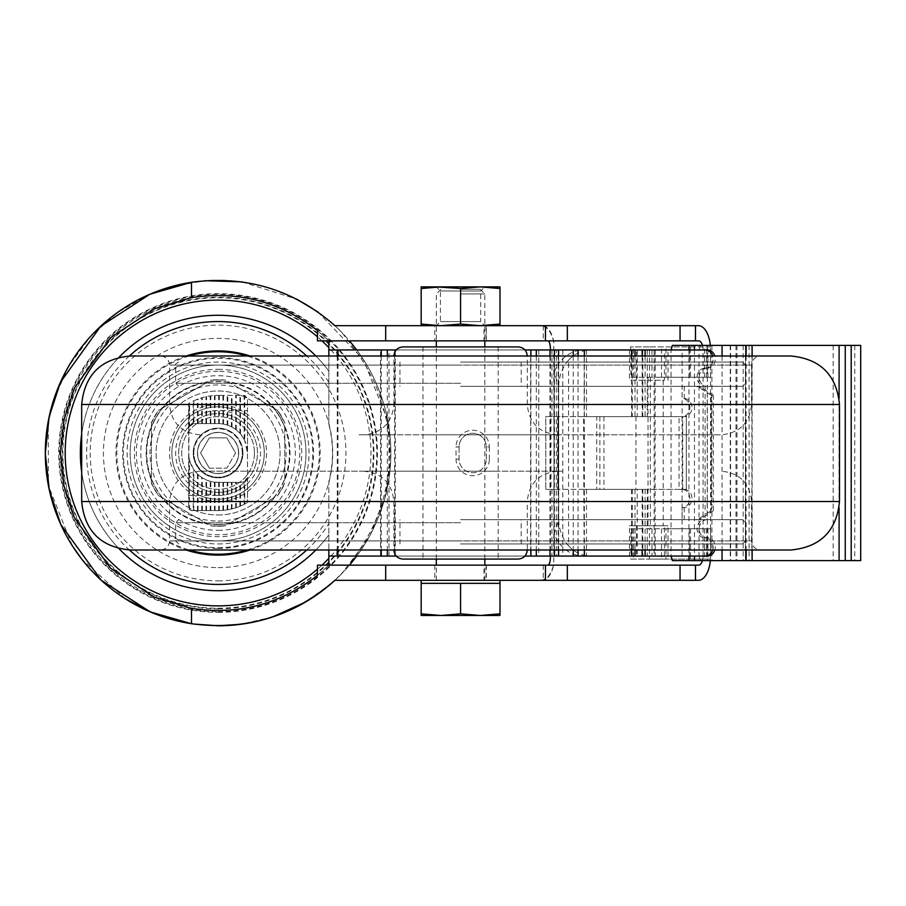 <?xml version="1.0" encoding="UTF-8"?>
<svg xmlns="http://www.w3.org/2000/svg" width="906" height="906" viewBox="0 0 906 906"><rect width="100%" height="100%" fill="white"/><g stroke="black" fill="none" stroke-linecap="round" stroke-linejoin="round"><path stroke-width="0.68" stroke-dasharray="4.53 3.4" d="M193.827 400.758L193.827 423.668L218.086 423.6L194.745 423.6A6.059 6.059 0 0 0 188.674 429.659L188.674 403.476C197.701 398.164 207.508 395.469 218.086 395.401L215.05 395.492A57.599 57.599 0 0 0 214.439 395.526L210.804 395.865A57.599 57.599 0 0 0 210.203 395.945L206.557 396.568A57.599 57.599 0 0 0 205.956 396.692L202.321 397.609A57.599 57.599 0 0 0 201.71 397.779L198.074 398.991A57.599 57.599 0 0 0 197.463 399.218L193.827 400.758A57.599 57.599 0 0 0 193.227 401.041L189.592 402.944A57.599 57.599 0 0 0 188.98 403.295L188.674 422.4C197.055 414.688 206.851 410.735 218.086 410.565L247.485 410.565L247.485 398.436L244.45 395.401L218.086 395.401L244.45 395.401A3.035 3.035 0 0 1 244.756 395.424L244.756 440.633A29.4 29.4 0 0 0 244.144 439.399L240.509 433.985A29.4 29.4 0 0 0 239.909 433.295L236.262 429.897A29.4 29.4 0 0 0 235.662 429.433L232.027 427.111A29.4 29.4 0 0 0 231.415 426.794L227.78 425.242A29.4 29.4 0 0 0 227.168 425.039L223.533 424.11A29.4 29.4 0 0 0 222.933 423.997L219.297 423.623A29.4 29.4 0 0 0 218.686 423.6L218.086 423.6A29.4 29.4 0 0 1 247.485 453L247.485 398.436L244.756 395.424M238.697 453A20.611 20.611 0 0 0 207.768 435.152A20.611 20.611 0 0 0 207.768 470.848A20.611 20.611 0 0 0 238.697 453A20.611 20.611 0 0 0 207.768 435.152A20.611 20.611 0 0 0 207.768 470.848A20.611 20.611 0 0 0 238.697 453M193.827 423.668A6.059 6.059 0 0 0 193.227 423.793L189.592 426.466A6.059 6.059 0 0 0 188.98 427.768L188.674 507.564L188.674 422.4M188.674 495.435L218.086 495.435C229.309 495.265 239.105 491.312 247.485 483.6L247.485 410.565M188.98 508.889A3.035 3.035 0 0 0 189.592 509.727L191.71 510.599L188.674 507.564L188.674 453A29.4 29.4 0 0 0 218.086 482.4L241.415 482.4A6.059 6.059 0 0 0 247.485 476.341L247.485 453L244.756 440.633M247.485 483.6L247.485 502.524L247.485 476.341L244.756 481.403L244.756 504.042L247.485 502.524C238.459 507.836 228.652 510.531 218.086 510.599L218.686 510.588A57.599 57.599 0 0 0 219.297 510.576L222.933 510.384A57.599 57.599 0 0 0 223.533 510.338L227.168 509.874A57.599 57.599 0 0 0 227.78 509.772L231.415 509.025A57.599 57.599 0 0 0 232.027 508.878L235.662 507.847A57.599 57.599 0 0 0 236.262 507.643L239.909 506.295A57.599 57.599 0 0 0 240.509 506.046L244.144 504.359A57.599 57.599 0 0 0 244.756 504.042M188.98 457.213A29.4 29.4 0 0 0 189.592 460.259L193.227 468.708A29.4 29.4 0 0 0 193.827 469.625L197.463 473.963A29.4 29.4 0 0 0 198.074 474.551L201.71 477.428A29.4 29.4 0 0 0 202.321 477.824L205.956 479.784A29.4 29.4 0 0 0 206.557 480.055L210.203 481.324A29.4 29.4 0 0 0 210.804 481.494L214.439 482.173A29.4 29.4 0 0 0 215.05 482.241L241.415 482.4L244.144 481.754A6.059 6.059 0 0 0 244.756 481.403M193.227 510.599L218.086 510.599L191.71 510.599L193.227 510.599L193.227 468.708M218.686 510.588L218.686 482.4M215.05 510.599L215.05 482.241M215.05 423.6L215.05 395.492M218.686 423.6L218.686 395.401M219.297 423.623L219.297 395.401M219.297 510.576L219.297 482.4M214.439 510.599L214.439 482.173M214.439 423.6L214.439 395.526M222.933 423.997L222.933 395.401M222.933 510.384L222.933 482.4M210.804 510.599L210.804 481.494M210.804 423.6L210.804 395.865M223.533 424.11L223.533 395.401M223.533 510.338L223.533 482.4M210.203 510.599L210.203 481.324M210.203 423.6L210.203 395.945M227.168 425.039L227.168 395.401M227.168 509.874L227.168 482.4M206.557 510.599L206.557 480.055M206.557 423.6L206.557 396.568M227.78 425.242L227.78 395.401M227.78 509.772L227.78 482.4M205.956 510.599L205.956 479.784M205.956 423.6L205.956 396.692M231.415 426.794L231.415 395.401M231.415 509.025L231.415 482.4M202.321 510.599L202.321 477.824M202.321 423.6L202.321 397.609M232.027 427.111L232.027 395.401M232.027 508.878L232.027 482.4M201.71 510.599L201.71 477.428M201.71 423.6L201.71 397.779M235.662 429.433L235.662 395.401M235.662 507.847L235.662 482.4M198.074 510.599L198.074 474.551M198.074 423.6L198.074 398.991M236.262 429.897L236.262 395.401M236.262 507.643L236.262 482.4M197.463 510.599L197.463 473.963M197.463 423.6L197.463 399.218M239.909 433.295L239.909 395.401M239.909 506.295L239.909 482.4M193.827 510.599L193.827 469.625M240.509 433.985L240.509 395.401M240.509 506.046L240.509 482.4M193.227 423.793L193.227 401.041M244.144 439.399L244.144 395.401M244.144 504.359L244.144 481.754M189.592 509.727L189.592 460.259M189.592 426.466L189.592 402.944M188.98 427.768L188.98 403.295M460.576 519.682L742.478 519.682L460.576 519.682M460.576 543.94L742.478 543.94L460.576 543.94M460.576 386.318L742.478 386.318L460.576 386.318M460.576 362.06L742.478 362.06L460.576 362.06M402.989 559.093L518.175 559.093M475.22 559.093L422.989 559.093L475.22 559.093M475.22 346.907L422.989 346.907L475.22 346.907M359.059 434.812L721.267 434.812L359.059 434.812M422.808 434.812L557.575 434.812L422.808 434.812M130.17 549.999L790.983 549.999M790.983 356.001L130.17 356.001M498.357 471.188L363.578 471.188L498.357 471.188M562.094 471.188L199.898 471.188L562.094 471.188M199.898 434.812C181.483 433.011 171.381 422.909 169.581 404.495L169.581 365.095C169.037 359.569 166.013 356.545 160.487 356.001L760.666 356.001C755.151 356.545 752.116 359.569 751.572 365.095L169.581 365.095L751.572 365.095L751.572 404.495L169.581 404.495L751.572 404.495C749.783 422.909 739.681 433.011 721.267 434.812M434.608 356.001L527.269 356.001L393.895 356.001L393.895 404.495L527.269 404.495L393.895 404.495C392.094 422.909 381.992 433.011 363.578 434.812M199.898 471.188C181.483 472.989 171.381 483.091 169.581 501.505L169.581 540.905C169.037 546.431 166.013 549.455 160.487 549.999L760.666 549.999C755.151 549.455 752.116 546.431 751.572 540.905L169.581 540.905L751.572 540.905L751.572 501.505L169.581 501.505L751.572 501.505C749.783 483.091 739.681 472.989 721.267 471.188M518.175 346.907L402.989 346.907M460.576 583.339L499.987 583.339L499.987 613.838L480.282 615.468L460.576 613.838L440.871 615.468L421.177 613.838L421.177 583.339L460.576 583.339L460.576 613.838M460.576 289.308L480.18 289.308L460.576 289.308M460.576 293.963L484.823 293.963L460.576 293.963M460.576 580.316L499.987 580.316L460.576 580.316M480.282 583.339L499.987 583.339L480.282 583.339M440.871 583.339L421.177 583.339L440.871 583.339M499.987 613.838L499.987 615.468L421.177 615.468L421.177 613.838M484.823 325.684L436.33 325.684L484.823 325.684L480.724 321.585L440.429 321.585L480.724 321.585L480.724 290.985L440.429 290.985L480.724 290.985L484.823 286.885L480.282 286.885L499.987 288.527L499.987 286.885L440.871 286.885L480.282 286.885L460.576 288.527L440.871 286.885L421.177 286.885L421.177 324.054L440.871 325.684L460.576 324.054L480.282 325.684L421.177 325.684L421.177 324.054M440.871 286.885L421.177 288.527M460.576 288.527L460.576 324.054M484.823 286.885L436.33 286.885L440.429 290.985L440.429 321.585L436.33 325.684M421.177 325.684L499.987 325.684L480.282 325.684L499.987 324.054L499.987 325.684M499.987 288.527L499.987 324.054M568.549 545.797A36.376 32.174 -90 0 0 590.95 556.058L583.883 556.058A36.376 32.174 90 0 1 558.141 541.505A36.376 32.174 90 0 1 554.212 533.77L558.64 519.682C559.047 529.919 562.343 538.628 568.549 545.797L568.549 360.203A36.376 32.174 -90 0 1 590.95 349.942L629.466 349.942L629.466 380.248L664.426 380.248L664.426 349.942L651.992 349.942L654.155 349.942L654.155 556.058L651.992 556.058L651.992 528.776L648.039 528.776L665.955 528.776L665.955 559.093L690.542 559.093L690.519 556.058L655.208 556.058L655.208 528.776M860.7 345.39L672.422 345.39M745.491 345.39L752.127 345.39L745.491 345.39L745.4 560.61L752.127 560.61L745.491 560.61M707.326 345.39L707.326 560.61L672.422 560.61M707.326 560.61L860.7 560.61M645.106 356.001L645.106 416.624L686.318 416.624L679.036 416.624L679.036 489.376L686.318 489.376L686.318 416.624L686.318 489.376L637.224 489.376L637.224 556.058L356.76 556.058A172.786 172.786 0 0 0 356.76 349.942A172.786 172.786 0 0 1 356.76 556.058L550.463 556.058L550.463 349.942L337.259 349.942L380.509 349.942L380.509 556.058M550.463 349.942L671.04 349.942L671.04 556.058L550.463 556.058M668.028 556.058L668.028 525.752L629.466 525.752L629.466 556.058L583.883 556.058M590.95 349.942L636.533 349.942L636.533 380.248L664.426 380.248M651.992 349.942L651.992 377.224L648.039 377.224L648.039 528.776M664.426 556.058L664.426 525.752L629.466 525.752M568.549 360.203C562.32 367.44 559.025 376.137 558.662 386.318L558.662 519.682L558.64 386.318L554.212 372.23L554.212 349.942L558.141 349.942L558.141 364.495A36.376 32.174 90 0 1 583.883 349.942M554.212 372.23A36.376 32.174 90 0 1 558.141 364.495L558.141 556.058L554.212 556.058L554.212 533.77M558.141 349.942L556.341 349.942L556.341 556.058L558.141 556.058M710.644 377.224L710.451 346.907A24.247 12.129 90 0 1 710.542 349.942L710.542 377.224L630.927 377.224L630.927 349.942L554.212 349.942L553.793 563.815C551.392 574.2 546.975 579.693 540.531 580.316L334.892 580.316A172.786 172.786 0 0 0 341.777 573.634L334.892 580.316A172.786 172.786 0 0 0 341.777 573.634L355.027 556.058A171.393 171.393 0 0 0 355.027 349.942L341.777 332.366A172.786 172.786 0 0 0 191.494 282.276A172.786 172.786 0 0 1 341.777 332.366L334.892 325.684L698.424 325.684M228.063 381.766L277.678 410.407L228.063 381.766A71.936 71.936 0 0 1 274.778 408.731M151.393 483.317L151.393 422.683L151.393 483.317A73.25 73.25 0 0 0 158.482 495.593L208.097 524.234A71.936 71.936 0 0 1 161.381 497.269L159.06 495.933A72.978 72.978 0 0 1 151.393 482.649L151.393 483.317M151.393 422.683L151.393 423.351A72.978 72.978 0 0 1 159.06 410.067L161.381 408.731A71.936 71.936 0 0 1 208.097 381.766L158.482 410.407A73.25 73.25 0 0 0 151.393 422.683M151.393 479.976A71.936 71.936 0 0 1 151.393 426.024M228.063 524.234L274.778 497.269A71.936 71.936 0 0 1 228.063 524.234L274.778 497.269M284.767 479.976L284.767 426.024A71.936 71.936 0 0 1 284.767 479.976L284.767 426.024M218.086 524.54A71.54 71.54 0 0 0 289.535 456.465A71.54 71.54 0 0 0 225.005 381.8A71.54 71.54 0 0 0 146.625 449.535A71.54 71.54 0 0 0 218.086 524.54M229.003 382.298A71.54 71.54 0 0 0 207.157 382.298M225.164 525.91L225.753 525.582A72.978 72.978 0 0 1 210.407 525.582L210.996 525.91A73.25 73.25 0 0 0 225.164 525.91M277.1 495.933L277.678 495.593A73.25 73.25 0 0 0 284.767 483.317L284.767 482.649A72.978 72.978 0 0 1 277.1 495.933M630.927 349.942L630.417 346.907L710.644 346.907M655.208 349.942L655.208 377.224L690.519 377.224L690.519 349.942L649.477 349.942L649.228 346.907L690.542 346.907L690.519 349.942M649.477 349.942L649.477 377.224L651.992 377.224M668.028 380.248L668.028 349.942L682.116 349.942L682.116 556.058L649.477 556.058L649.477 528.776L630.927 528.776L630.927 556.058L554.212 556.058M636.533 525.752L636.533 556.058L629.466 556.058M636.533 556.058L590.95 556.058M668.028 525.752L664.426 525.752M655.208 556.058L651.992 556.058M668.028 349.942L664.426 349.942M636.533 380.248L629.466 380.248M636.533 349.942L629.466 349.942M161.381 408.731L208.097 381.766M210.996 380.09L210.407 380.418A72.978 72.978 0 0 1 225.753 380.418L225.164 380.09A73.25 73.25 0 0 0 210.996 380.09M305.99 453A87.905 87.905 0 0 1 218.086 540.905A87.905 87.905 0 0 1 130.17 453A87.905 87.905 0 0 1 218.086 365.095A87.905 87.905 0 0 1 305.99 453A87.905 87.905 0 0 1 174.122 529.127A87.905 87.905 0 0 1 174.122 376.873A87.905 87.905 0 0 1 305.99 453M456.035 459.059L459.059 459.059A13.635 13.635 0 0 0 472.705 472.705A13.635 13.635 0 0 0 486.341 459.059A13.635 13.635 0 0 1 472.705 472.705A13.635 13.635 0 0 1 459.059 459.059L459.059 446.941A13.635 13.635 0 0 1 472.705 433.295A13.635 13.635 0 0 1 486.341 446.941L486.341 459.059A13.635 13.635 0 0 1 472.705 472.705A13.635 13.635 0 0 1 459.059 459.059L459.059 446.941A13.635 13.635 0 0 1 472.705 433.295A13.635 13.635 0 0 1 486.341 446.941L486.341 459.059L489.376 459.059A16.67 16.67 0 0 1 472.705 475.729A16.67 16.67 0 0 1 456.035 459.059L456.035 446.941L459.059 446.941A13.635 13.635 0 0 1 472.705 433.295A13.635 13.635 0 0 1 486.341 446.941L489.376 446.941A16.67 16.67 0 0 0 472.705 430.271A16.67 16.67 0 0 0 456.035 446.941M486.341 340.849L434.812 340.849L486.341 340.849L486.341 325.684L434.812 325.684L434.812 340.849M434.812 325.684L486.341 325.684M328.844 564.11L328.844 481.562A114.383 114.383 0 0 0 328.844 424.438L328.844 341.89M698.526 340.849L328.844 340.849L317.44 330.633M545.457 580.316L483.951 580.316L545.457 580.316M540.531 580.316L542.298 580.316A24.247 12.129 90 0 0 553.793 563.815M698.424 580.316L542.298 580.316M434.812 565.151L486.341 565.151L434.812 565.151L434.812 580.316M698.526 565.151L317.44 565.151M483.951 565.151L545.457 565.151L483.951 565.151L483.951 580.316M349.999 564.585L349.512 565.151M545.457 340.849L483.951 340.849L545.457 340.849M483.951 325.684L545.457 325.684L483.951 325.684L483.951 340.849M355.027 556.058L554.132 556.058L553.793 342.185C551.392 331.8 546.975 326.307 540.531 325.684M553.793 342.185A24.247 12.129 90 0 0 542.298 325.684M702.456 345.39A9.094 4.541 90 0 1 703.067 349.942L703.067 556.058L699.002 556.058L699.002 349.942L700.372 345.39M699.002 556.058L700.372 560.61M702.456 560.61A9.094 4.541 90 0 0 703.067 556.058M710.451 346.907L690.542 346.907M649.228 346.907L630.417 346.907M710.338 560.61A24.247 12.129 90 0 0 710.553 556.058L710.553 349.942A24.247 12.129 90 0 0 710.338 345.39M630.927 377.224L649.477 377.224M665.955 528.776L710.644 528.776L707.892 528.776L707.892 559.093L630.417 559.093L630.927 556.058M690.519 528.776L690.519 556.058M690.519 377.224L710.542 377.224M690.542 559.093L710.451 559.093A24.247 12.129 -90 0 0 710.542 556.058L710.542 528.776M649.477 556.058L649.228 559.093L630.417 559.093M306.772 549.999A131.438 131.438 0 0 0 328.844 523.77L328.844 549.999M328.844 523.77L328.844 481.562M317.44 340.849L328.833 340.849M317.44 575.367L328.844 565.151A157.621 157.621 0 0 1 106.047 563.872A157.621 157.621 0 0 1 107.089 341.075A157.621 157.621 0 0 1 329.886 341.89M328.844 424.438L328.844 356.001M277.678 410.407L277.1 410.067A72.978 72.978 0 0 1 284.767 423.351L284.767 422.683A73.25 73.25 0 0 0 277.678 410.407M208.097 524.234L161.381 497.269M218.086 369.331A83.669 83.669 0 0 1 290.543 494.835A83.669 83.669 0 0 1 145.617 494.835A83.669 83.669 0 0 1 218.086 369.331M162.31 408.198A71.54 71.54 0 0 0 151.393 427.111M151.393 478.889A71.54 71.54 0 0 0 162.31 497.802M207.157 523.702A71.54 71.54 0 0 0 229.003 523.702M273.85 497.802A71.54 71.54 0 0 0 284.767 478.889M284.767 427.111A71.54 71.54 0 0 0 273.85 408.198M218.086 495.435A42.435 42.435 0 0 0 254.835 431.777A42.435 42.435 0 0 0 181.325 431.777A42.435 42.435 0 0 0 218.086 495.435M218.086 567.632A114.632 114.632 0 0 0 317.36 395.684A114.632 114.632 0 0 0 118.799 395.684A114.632 114.632 0 0 0 218.086 567.632M218.086 580.859A127.859 127.859 0 0 0 328.81 389.07A127.859 127.859 0 0 0 107.35 389.07A127.859 127.859 0 0 0 218.086 580.859M218.086 625.786A172.786 172.786 0 0 0 367.711 366.613A172.786 172.786 0 0 0 68.448 366.613A172.786 172.786 0 0 0 218.086 625.786A172.786 172.786 0 0 0 367.711 366.613A172.786 172.786 0 0 0 68.448 366.613A172.786 172.786 0 0 0 218.086 625.786A172.786 172.786 0 0 1 191.494 623.724A172.786 172.786 0 0 0 218.086 625.786M218.086 605.876A152.876 152.876 0 0 0 350.475 376.556A152.876 152.876 0 0 0 85.685 376.556A152.876 152.876 0 0 0 218.086 605.876M218.086 611.697A158.697 158.697 0 0 0 355.514 373.657A158.697 158.697 0 0 0 80.645 373.657A158.697 158.697 0 0 0 218.086 611.697M218.086 521.052A68.052 68.052 0 0 0 277.01 418.98A68.052 68.052 0 0 0 159.15 418.98A68.052 68.052 0 0 0 218.086 521.052M218.086 514.993A61.993 61.993 0 0 0 271.766 422.003A61.993 61.993 0 0 0 164.394 422.003A61.993 61.993 0 0 0 218.086 514.993A61.993 61.993 0 0 0 271.766 422.003A61.993 61.993 0 0 0 164.394 422.003A61.993 61.993 0 0 0 218.086 514.993M218.086 492.411A39.411 39.411 0 0 0 252.208 433.295A39.411 39.411 0 0 0 183.952 433.295A39.411 39.411 0 0 0 218.086 492.411A39.411 39.411 0 0 0 252.208 433.295A39.411 39.411 0 0 0 183.952 433.295A39.411 39.411 0 0 0 218.086 492.411M315.854 356.001A137.723 137.723 0 0 1 328.844 371.143A137.723 137.723 0 0 0 125.651 350.905A137.723 137.723 0 0 0 125.651 555.095A137.723 137.723 0 0 0 328.844 534.857A137.723 137.723 0 0 1 315.854 549.999M119.048 357.292A137.723 137.723 0 0 0 81.676 433.997M81.676 472.003A137.723 137.723 0 0 0 119.048 548.708M321.97 340.849A152.876 152.876 0 0 0 317.44 336.817M317.44 569.183A152.876 152.876 0 0 0 321.97 565.151M328.844 347.621A152.876 152.876 0 0 0 110.883 344.008A152.876 152.876 0 0 0 110.883 561.992A152.876 152.876 0 0 0 328.844 558.379M648.039 377.224L655.208 377.224M630.927 528.776L707.892 528.776M649.477 528.776L651.992 528.776M710.451 559.093L707.892 559.093M710.644 528.776L710.644 559.093M649.228 559.093L665.955 559.093M679.036 416.624L558.039 416.624L558.039 489.376L545.786 489.376L550.995 489.376L550.995 416.624L545.786 416.624L545.786 489.376L545.786 416.624L558.039 416.624M679.036 489.376L558.039 489.376M583.509 489.376L557.598 489.376L557.598 416.624L583.509 416.624L584.155 556.058M557.598 416.624L550.995 416.624M583.509 416.624L686.318 416.624L682.739 416.624L682.739 489.376L596.737 489.376L642.161 489.376L642.161 549.999M584.155 489.376L637.224 489.376M557.598 489.376L550.995 489.376M707.224 349.942L394.631 349.942L394.631 556.058M388.991 556.058L388.991 349.942L394.631 349.942M388.991 349.942L380.509 349.942M337.259 356.001L337.259 549.999M337.972 356.001L337.972 549.999M396.205 556.058L524.948 556.058M396.205 349.942L524.948 349.942M573.238 356.001L573.238 549.999M712.694 549.999A9.094 8.041 -90 0 0 705.106 537.87L707.224 537.87A9.094 8.041 -90 0 1 714.811 549.999M707.224 386.318L705.106 386.318A9.094 8.041 -90 0 1 697.065 377.224A9.094 8.041 -90 0 1 705.106 368.13L707.224 368.13A9.094 8.041 -90 0 0 699.183 377.224A9.094 8.041 -90 0 0 707.224 386.318L707.224 519.682L705.106 519.682A9.094 8.041 -90 0 0 697.065 528.776A9.094 8.041 -90 0 0 705.106 537.87M707.224 519.682A9.094 8.041 -90 0 0 699.183 528.776A9.094 8.041 -90 0 0 707.224 537.87M705.106 386.318L705.106 519.682M705.106 368.13A9.094 8.041 -90 0 0 712.694 356.001M707.224 368.13A9.094 8.041 -90 0 0 714.811 356.001M682.739 489.376L686.318 489.376L686.318 416.624L682.093 416.624L686.318 416.624L686.318 489.376L682.093 489.376L686.318 489.376L686.318 416.624L686.318 489.376L642.161 489.376M645.106 416.624L596.737 416.624L596.737 489.376L596.737 416.624L682.739 416.624M584.155 349.942L584.155 416.624M707.224 556.058L637.224 556.058M682.093 507.553L684.223 507.553A9.094 8.041 -90 0 0 691.991 498.47A9.094 8.041 -90 0 0 684.223 489.376L682.093 489.376A9.094 8.041 -90 0 1 689.862 498.47A9.094 8.041 -90 0 1 682.093 507.553L682.093 519.682L695.208 519.682A9.094 8.041 -90 0 0 699.228 518.47L711.289 510.599L713.418 510.599L701.357 518.47L699.228 518.47M684.223 507.553L684.223 519.682L682.093 519.682M695.208 519.682L684.223 519.682M697.337 519.682A9.094 8.041 -90 0 0 701.357 518.47M713.418 510.599L713.418 395.401L711.289 395.401L711.289 510.599M711.289 395.401L699.228 387.53A9.094 8.041 -90 0 0 695.208 386.318L682.093 386.318L695.208 386.318M713.418 395.401L701.357 387.53A9.094 8.041 -90 0 0 697.337 386.318M684.223 386.318L684.223 398.447L682.093 398.447L682.093 386.318M684.223 398.447A9.094 8.041 -90 0 1 691.991 407.53A9.094 8.041 -90 0 1 684.223 416.624L682.093 416.624A9.094 8.041 -90 0 0 689.862 407.53A9.094 8.041 -90 0 0 682.093 398.447M254.45 453A36.376 36.376 0 0 1 199.898 484.506A36.376 36.376 0 0 1 199.898 421.494A36.376 36.376 0 0 1 254.45 453A36.376 36.376 0 0 1 199.898 484.506A36.376 36.376 0 0 1 199.898 421.494A36.376 36.376 0 0 1 254.45 453M242.933 453A24.858 24.858 0 0 1 205.651 474.529A24.858 24.858 0 0 1 205.651 431.471A24.858 24.858 0 0 1 242.933 453A24.858 24.858 0 0 1 205.651 474.529A24.858 24.858 0 0 1 205.651 431.471A24.858 24.858 0 0 1 242.933 453M193.827 453A24.247 24.247 0 0 1 230.203 432.003A24.247 24.247 0 0 1 230.203 473.997A24.247 24.247 0 0 1 193.827 453M242.332 453A24.247 24.247 0 0 0 205.956 432.003A24.247 24.247 0 0 0 205.956 473.997A24.247 24.247 0 0 0 242.332 453M238.538 453A20.464 20.464 0 0 0 207.848 435.276A20.464 20.464 0 0 0 207.848 470.724A20.464 20.464 0 0 0 238.538 453M235.583 453L226.828 468.153L235.583 453L226.828 437.847L235.583 453M209.331 468.153L226.828 468.153L209.331 468.153L200.577 453L209.331 437.847L226.828 437.847L209.331 437.847L200.577 453L209.331 468.153M171.88 453A46.195 46.195 0 0 1 241.177 412.989A46.195 46.195 0 0 1 241.177 493.011A46.195 46.195 0 0 1 171.88 453A46.195 46.195 0 0 1 241.177 412.989A46.195 46.195 0 0 1 241.177 493.011A46.195 46.195 0 0 1 171.88 453M460.576 522.717L175.639 522.717L460.576 522.717M460.576 540.905L175.639 540.905L460.576 540.905M460.576 383.283L175.639 383.283L460.576 383.283M460.576 365.095L175.639 365.095L460.576 365.095M363.578 471.188C381.992 472.989 392.094 483.091 393.895 501.505L393.895 549.999L527.269 549.999L527.269 501.505L393.895 501.505L527.269 501.505C529.059 483.091 539.161 472.989 557.575 471.188M81.676 501.505L839.477 501.505M839.477 404.495L81.676 404.495M557.575 434.812C539.161 433.011 529.059 422.909 527.269 404.495L527.269 356.001L393.895 356.001M688.968 349.942L688.968 556.058M663.215 380.248L663.215 525.752M655.117 380.248L655.117 525.752M650.349 377.224L650.349 528.776M633.498 377.224L633.498 346.907M661.516 377.224L661.516 346.907M704.483 377.224L704.483 346.907M706.386 377.224L706.386 346.907M707.892 377.224L707.892 346.907M689.387 377.224L689.387 346.907M665.955 377.224L665.955 346.907M554.212 349.942L355.027 349.942M703.067 349.942L699.002 349.942M489.376 446.941L489.376 459.059M486.126 565.151L486.126 580.316M543.283 325.684L543.283 340.849M486.126 325.684L486.126 340.849M543.283 565.151L543.283 580.316M218.086 371.279A81.721 81.721 0 0 0 136.364 453A81.721 81.721 0 0 0 218.086 534.721A81.721 81.721 0 0 0 299.795 453A81.721 81.721 0 0 0 218.086 371.279M218.086 530.293A77.293 77.293 0 0 0 285.016 414.348A77.293 77.293 0 0 0 151.143 414.348A77.293 77.293 0 0 0 218.086 530.293M218.086 547.7A94.7 94.7 0 0 0 312.785 453A94.7 94.7 0 0 0 218.086 358.3A94.7 94.7 0 0 0 123.375 453A94.7 94.7 0 0 0 218.086 547.7M218.086 608.798A155.798 155.798 0 0 0 353.012 375.095A155.798 155.798 0 0 0 83.148 375.095A155.798 155.798 0 0 0 218.086 608.798M218.086 612.343A159.343 159.343 0 0 0 356.069 373.329A159.343 159.343 0 0 0 80.09 373.329A159.343 159.343 0 0 0 218.086 612.343M218.086 608.209A155.209 155.209 0 0 0 352.502 375.39A155.209 155.209 0 0 0 83.669 375.39A155.209 155.209 0 0 0 218.086 608.209M249.999 549.999A102.118 102.118 0 0 0 249.999 356.001M186.16 356.001A102.118 102.118 0 0 0 186.16 549.999M247.089 549.999A101.246 101.246 0 0 0 247.089 356.001M189.071 356.001A101.246 101.246 0 0 0 189.071 549.999M218.086 548.481A95.481 95.481 0 0 0 300.769 405.254A95.481 95.481 0 0 0 135.39 405.254A95.481 95.481 0 0 0 218.086 548.481M218.086 543.94A90.94 90.94 0 0 0 296.828 407.53A90.94 90.94 0 0 0 139.331 407.53A90.94 90.94 0 0 0 218.086 543.94M218.086 524.359A71.359 71.359 0 0 0 279.875 417.326A71.359 71.359 0 0 0 156.285 417.326A71.359 71.359 0 0 0 218.086 524.359M218.086 501.505A48.505 48.505 0 0 0 260.079 428.753A48.505 48.505 0 0 0 176.081 428.753A48.505 48.505 0 0 0 218.086 501.505M328.844 382.23A131.438 131.438 0 0 0 306.772 356.001M129.377 356.013A131.438 131.438 0 0 0 129.377 549.987M689.387 528.776L689.387 559.093M706.386 528.776L706.386 559.093M704.483 528.776L704.483 559.093M661.516 528.776L661.516 559.093M633.498 528.776L633.498 559.093M530.644 349.942L530.644 556.058M381.233 356.001L381.233 549.999M387.315 356.001L387.315 549.999M395.31 351.132L395.31 554.868M530.882 356.001L530.882 549.999M536.295 356.001L536.295 549.999M549.976 356.001L549.976 549.999M554.427 356.001L554.427 549.999M558.583 356.001L558.583 549.999M578.051 356.001L578.051 549.999M584.359 356.001L584.359 549.999M558.64 349.942L558.64 556.058M562.796 349.942L562.796 556.058M538.753 349.942L538.753 556.058M645.106 489.376L645.106 549.999M635.015 489.376L635.015 549.999M631.561 489.376L631.561 549.999M642.161 356.001L642.161 416.624M635.015 356.001L635.015 416.624M631.561 356.001L631.561 416.624M586.488 489.376L586.488 556.058M586.488 349.942L586.488 416.624M632.286 489.376L632.286 556.058M632.286 349.942L632.286 416.624M637.224 349.942L637.224 416.624M642.807 489.376L642.807 556.058M642.807 349.942L642.807 416.624M647.224 489.376L647.224 556.058M647.224 349.942L647.224 416.624M551.958 349.942L551.958 416.624M551.958 489.376L551.958 556.058M599.885 416.624L599.885 489.376M603.94 416.624L603.94 489.376M635.933 416.624L635.933 489.376M701.357 387.53L699.228 387.53M711.923 345.39L711.923 560.61M735.966 345.39L735.966 560.61M736.929 345.39L736.929 560.61M730.564 345.39L730.564 560.61M743.169 345.39L743.169 560.61M833.169 345.39L833.169 560.61M854.766 345.39L854.766 560.61M839.092 398.346L839.092 507.654M749.092 345.39L749.092 560.61M751.844 345.39L751.844 560.61M746.114 356.001L746.114 549.999M722.059 356.001L722.059 549.999M694.472 349.942L694.472 556.058M521.199 543.94L521.199 519.682M399.954 543.94L399.954 519.682M178.675 543.94L175.639 540.905L175.639 522.717L178.675 519.682M742.478 543.94L745.513 540.905L745.513 522.717L742.478 519.682M399.954 362.06L399.954 386.318M521.199 362.06L521.199 386.318M742.478 362.06L745.513 365.095L745.513 383.283L742.478 386.318M178.675 362.06C176.002 363.431 174.994 364.439 175.639 365.095L175.639 383.283L178.675 386.318M422.989 346.907L422.989 559.093M498.164 346.907L498.164 559.093M440.973 289.308L436.33 293.963L436.33 340.849M480.18 289.308L484.823 293.963L484.823 340.849M484.823 580.316L484.823 565.151M484.823 559.093L484.823 346.907M436.33 580.316L436.33 565.151M436.33 559.093L436.33 346.907M486.341 565.151L486.341 580.316M211.121 525.978L225.039 525.978M277.802 495.525L284.767 483.464M151.393 483.464L158.357 495.525M151.393 422.536L158.357 410.475M225.039 380.022L211.121 380.022M284.767 422.536L277.802 410.475M193.363 624.008L152.525 612.864M125.402 598.821L81.563 558.9M72.163 545.537L48.403 485.605L48.267 421.143M53.816 399.433L68.743 366.092L90.351 336.647L117.667 312.4L149.501 294.416M171.914 286.5L205.016 280.713M241.981 281.879L296.534 299.059M317.734 311.857L363.329 359.433L387.802 420.622L390.724 459.784L384.733 498.594L370.135 535.05L347.689 567.258L334.892 580.316M331.37 583.453L305.084 602.275M272.491 616.986L241.019 624.257M736.974 345.39L736.974 560.61M730.236 345.39L730.236 560.61M745.4 345.39L745.4 560.61M752.127 356.001L752.127 549.999"/><path stroke-width="1.36" d="M518.175 559.093L402.989 559.093C397.462 558.549 394.427 555.525 393.895 549.999L527.269 549.999C526.726 555.525 523.691 558.549 518.175 559.093M790.983 549.999L130.17 549.999C100.713 547.122 84.552 530.961 81.676 501.505L839.477 501.505C836.612 530.961 820.44 547.122 790.983 549.999M839.477 404.495L81.676 404.495C84.552 375.039 100.713 358.878 130.17 356.001L790.983 356.001C820.44 358.878 836.612 375.039 839.477 404.495L839.477 501.505M760.666 356.001L527.269 356.001C526.726 350.475 523.691 347.451 518.175 346.907L402.989 346.907C397.462 347.451 394.427 350.475 393.895 356.001L160.487 356.001M760.666 549.999L160.487 549.999M499.987 613.838L499.987 583.339L421.177 583.339L421.177 615.468L440.871 615.468L460.576 613.838L480.282 615.468L499.987 615.468L499.987 613.838L480.282 615.468L440.871 615.468L421.177 613.838M460.576 583.339L460.576 613.838M421.177 288.527L440.871 286.885L421.177 286.885L421.177 325.684M436.33 286.885L460.576 288.527L460.576 324.054L440.871 325.684L421.177 324.054M440.871 286.885L499.987 286.885L499.987 325.684M460.576 288.527L480.282 286.885L499.987 288.527M499.987 324.054L480.282 325.684L460.576 324.054M671.04 349.942L672.422 345.39L839.092 345.39L839.092 398.346M845.264 345.39L845.264 560.61L860.7 560.61L860.7 345.39L839.092 345.39M845.264 560.61L672.422 560.61L671.04 556.058M328.844 356.001L328.844 341.89L329.886 341.89L328.844 340.849L317.44 340.849L317.44 330.633C280.18 301.607 238.199 290.611 191.494 297.632L154.473 308.776L110.826 337.496L74.552 387.836L64.122 419.184L60.453 452.547L63.952 485.99L74.247 517.485L110.407 568.119L154.111 597.054L191.494 608.368L191.494 623.724L150.328 611.946L101.223 580.27L60.804 524.529L49.309 489.999L45.3 453.464L49.139 416.794L60.498 382.151L100.747 326.171L149.898 294.235L191.494 282.276A172.786 172.786 0 0 0 191.494 623.724C245.854 630.904 293.646 616.431 334.892 580.316L698.424 580.316A24.247 12.129 90 0 0 710.338 560.61M710.338 345.39A24.247 12.129 90 0 0 698.424 325.684L334.892 325.684C293.646 289.569 245.854 275.096 191.494 282.276L191.494 297.632M349.512 340.849L356.76 349.942L349.512 340.849M702.456 560.61A9.094 4.541 90 0 1 698.526 565.151L567.337 565.151L567.337 580.316M567.337 565.151L317.44 565.151L317.44 575.367C280.18 604.393 238.199 615.389 191.494 608.368M356.76 556.058L349.512 565.151L356.76 556.058M550.463 556.058C550.316 561.573 549.5 564.608 548.028 565.151M548.028 340.849C549.5 341.392 550.316 344.427 550.463 349.942M567.337 325.684L567.337 340.849L698.526 340.849A9.094 4.541 90 0 1 702.456 345.39M567.337 340.849L328.833 340.849M329.886 564.11A157.621 157.621 0 0 1 328.844 565.151L329.886 564.11L328.844 564.11L328.844 549.999M241.019 624.257L218.086 625.786A172.786 172.786 0 0 0 334.892 580.316L331.37 583.453M315.854 356.001A137.723 137.723 0 0 0 119.048 357.292M81.676 433.997A137.723 137.723 0 0 0 81.676 472.003M119.048 548.708A137.723 137.723 0 0 0 315.854 549.999M328.844 347.621A152.876 152.876 0 0 0 321.97 340.849M317.44 336.817A152.876 152.876 0 0 0 107.202 347.745A152.876 152.876 0 0 0 107.202 558.255A152.876 152.876 0 0 0 317.44 569.183M321.97 565.151A152.876 152.876 0 0 0 328.844 558.379M337.972 356.001L337.972 349.942L337.259 349.942L337.259 356.001M337.259 549.999L337.259 556.058L396.205 556.058M337.972 549.999L337.972 556.058M337.972 349.942L381.233 349.942L381.233 356.001M396.205 349.942L381.233 349.942M524.948 556.058L705.106 556.058A9.094 8.041 -90 0 0 712.694 549.999M524.948 349.942L530.882 349.942L530.882 356.001M573.238 356.001L573.238 349.942L530.882 349.942M573.238 549.999L573.238 556.058M573.238 349.942L578.051 349.942L578.051 356.001M714.811 549.999A9.094 8.041 -90 0 1 707.224 556.058L705.106 556.058M712.694 356.001A9.094 8.041 -90 0 0 705.106 349.942L707.224 349.942A9.094 8.041 -90 0 1 714.811 356.001M705.106 349.942L578.051 349.942M851.198 345.39L851.198 560.61M393.895 356.001L434.608 356.001M688.968 345.39L688.968 349.942M688.968 556.058L688.968 560.61M191.494 282.276A172.786 172.786 0 0 0 191.494 623.724M193.363 624.008L218.086 625.786A172.786 172.786 0 0 0 334.892 580.316M337.259 349.942L328.844 349.942M680.055 325.684L680.055 340.849M695.491 325.684L695.491 340.849M680.055 565.151L680.055 580.316M695.491 565.151L695.491 580.316M337.259 556.058L328.844 556.058M385.696 325.684L385.696 340.849M385.696 565.151L385.696 580.316M186.16 549.999A102.118 102.118 0 0 0 249.999 549.999M249.999 356.001A102.118 102.118 0 0 0 186.16 356.001M189.071 549.999A101.246 101.246 0 0 0 247.089 549.999M247.089 356.001A101.246 101.246 0 0 0 189.071 356.001M306.772 356.001A131.438 131.438 0 0 0 129.377 356.013M129.377 549.987A131.438 131.438 0 0 0 306.772 549.999M381.233 549.999L381.233 556.058M387.315 349.942L387.315 356.001M387.315 549.999L387.315 556.058M395.31 349.942L395.31 351.132M395.31 554.868L395.31 556.058M530.882 549.999L530.882 556.058M536.295 349.942L536.295 356.001M536.295 549.999L536.295 556.058M549.976 349.942L549.976 356.001M549.976 549.999L549.976 556.058M554.427 349.942L554.427 356.001M554.427 549.999L554.427 556.058M558.583 349.942L558.583 356.001M558.583 549.999L558.583 556.058M578.051 549.999L578.051 556.058M584.359 349.942L584.359 356.001M584.359 549.999L584.359 556.058M642.161 549.999L642.161 556.058M645.106 549.999L645.106 556.058M635.015 549.999L635.015 556.058M631.561 549.999L631.561 556.058M642.161 349.942L642.161 356.001M645.106 349.942L645.106 356.001M635.015 349.942L635.015 356.001M631.561 349.942L631.561 356.001M839.092 507.654L839.092 560.61M746.114 345.39L746.114 356.001M746.114 549.999L746.114 560.61M722.059 345.39L722.059 356.001M722.059 549.999L722.059 560.61M694.472 345.39L694.472 349.942M694.472 556.058L694.472 560.61M81.676 404.495L81.676 501.505M484.823 565.151L484.823 559.093M484.823 346.907L484.823 340.849M436.33 565.151L436.33 559.093M436.33 346.907L436.33 340.849M499.987 583.339L499.987 580.316M421.177 583.339L421.177 580.316M545.457 325.684L545.457 340.849M545.457 565.151L545.457 580.316M152.525 612.864L125.402 598.821M81.563 558.9L72.163 545.537M48.267 421.143L53.816 399.433M149.501 294.416L171.914 286.5M205.016 280.713L241.981 281.879M296.534 299.059L317.734 311.857M305.084 602.275L272.491 616.986M752.127 345.39L752.127 356.001M752.127 549.999L752.127 560.61"/></g></svg>

